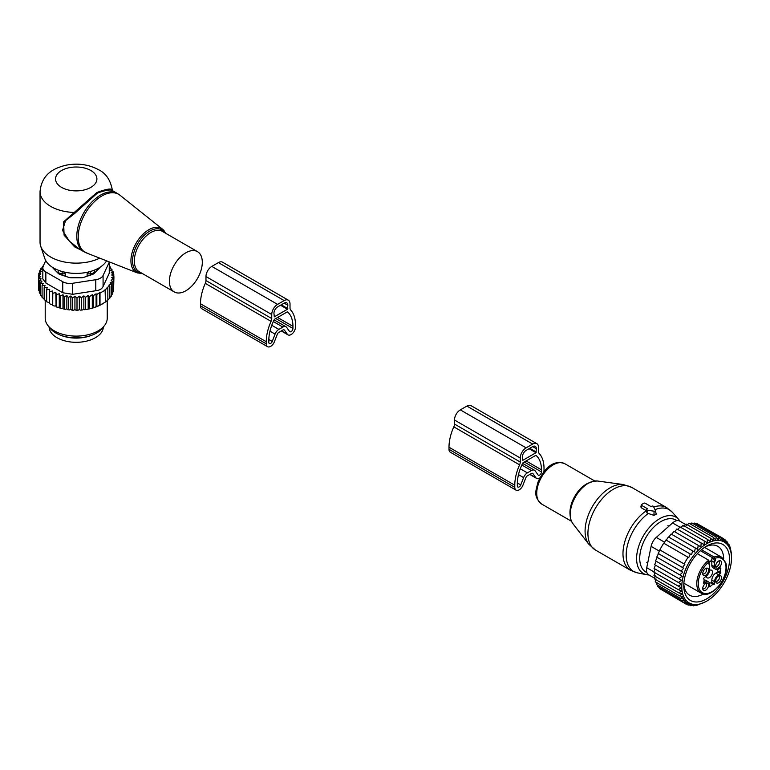 <?xml version="1.0" encoding="UTF-8"?>
<svg xmlns="http://www.w3.org/2000/svg" width="770" height="770" viewBox="0 0 770 770"><rect width="100%" height="100%" fill="white"/><g stroke="black" fill="none" stroke-linecap="round" stroke-linejoin="round"><path stroke-width="1.16" d="M641.593 505.361L647.445 508.739L646.742 509.143A1.03 0.597 0 0 0 647.204 510.144L654.115 511.213A1.03 0.597 0 0 0 655.385 510.481L653.528 506.487A1.03 0.597 0 0 0 651.805 506.217L651.102 506.631L645.25 503.253A1.03 0.597 0 0 0 643.787 503.253L641.593 504.514A1.03 0.597 0 0 0 641.593 505.361L641.256 507.776L646.194 510.625M646.396 511.203L647.06 513.061L653.913 515.351L656.213 514.245L655.414 510.558M645.953 511.752L646.444 509.49M641.266 506.468L641.256 507.776L641.266 506.468M709.642 570.32A4.389 2.541 -60 0 1 711.586 570.233A4.389 2.541 -60 0 1 712.365 571.311A4.389 2.541 -60 0 1 710.97 576.21A4.389 2.541 -60 0 1 707.197 577.846A4.389 2.541 -60 0 1 706.408 576.769A4.389 2.541 -60 0 1 706.292 576.124M705.84 568.414A3.099 1.79 -60 0 1 705.946 568.472A3.099 1.79 -60 0 1 705.012 573.226A3.099 1.79 -60 0 1 702.837 573.843A3.099 1.79 -60 0 1 702.74 573.775M718.756 560.955A3.099 1.79 -60 0 1 718.862 561.012A3.099 1.79 -60 0 1 719.421 561.763A3.099 1.79 -60 0 1 718.429 565.228A3.099 1.79 -60 0 1 715.763 566.383A3.099 1.79 -60 0 1 715.667 566.316M718.756 575.873A3.099 1.79 -60 0 1 718.862 575.931A3.099 1.79 -60 0 1 717.929 580.686A3.099 1.79 -60 0 1 715.763 581.302A3.099 1.79 -60 0 1 715.667 581.235M705.84 583.333A3.099 1.79 -60 0 1 705.946 583.39A3.099 1.79 -60 0 1 706.494 584.151A3.099 1.79 -60 0 1 705.513 587.606A3.099 1.79 -60 0 1 702.837 588.761A3.099 1.79 -60 0 1 702.74 588.694M708.968 562.427A3.879 2.243 120 0 0 711.827 559.087A3.879 2.243 120 0 0 712.067 558.173A15.506 8.951 120 0 0 711.827 560.945L714.57 562.533A15.506 8.951 120 0 1 714.579 562.071L714.079 559.328A3.879 2.243 120 0 0 714.137 558.635A1.03 0.597 -0 0 0 715.6 558.635L714.137 557.037L701.47 549.722M709.516 583.256A4.139 2.387 120 0 1 711.23 583.015L713.973 584.603A4.139 2.387 120 0 0 710.287 586.73L709.69 586.75L709.69 584.497A5.688 3.282 120 0 0 708.515 581.889L705.772 580.31A5.688 3.282 120 0 0 704.088 580.118M711.23 583.015L711.827 582.341L714.57 583.929L713.973 584.603M715.85 573.13L718.593 574.709L720.547 573.583L717.804 572.004L715.85 573.13A5.688 3.282 120 0 0 711.827 580.089L711.827 582.341M717.804 572.004L718.083 571.148L720.826 572.736L720.547 573.583M717.428 569.55A4.139 2.387 120 0 0 718.083 571.148M714.57 566.759L711.827 565.17A5.688 3.282 120 0 0 713.01 567.779L715.744 569.357A5.688 3.282 -60 0 1 714.57 566.759L714.57 562.533M711.827 565.17L711.827 560.945M706.494 574.661A4.148 2.397 -60 0 1 702.933 574.68A4.148 2.397 -60 0 1 704.848 569.126A4.148 2.397 -60 0 1 706.716 568.125A4.148 2.397 -60 0 1 708.602 570.339A4.148 2.397 -60 0 1 706.494 574.661M715.782 567.009A4.148 2.397 -60 0 1 716.601 563.091A4.148 2.397 -60 0 1 719.632 560.666A4.148 2.397 -60 0 1 721.403 561.859A4.148 2.397 -60 0 1 719.526 567.105A4.148 2.397 -60 0 1 715.85 567.221A4.148 2.397 -60 0 1 715.782 567.009M717.765 576.586A4.148 2.397 -60 0 1 719.632 575.585A4.148 2.397 -60 0 1 721.519 577.798A4.148 2.397 -60 0 1 719.421 582.13A4.148 2.397 -60 0 1 715.85 582.139A4.148 2.397 -60 0 1 717.765 576.586M702.856 589.387A4.148 2.397 -60 0 1 703.684 585.479A4.148 2.397 -60 0 1 706.716 583.044A4.148 2.397 -60 0 1 708.487 584.238A4.148 2.397 -60 0 1 706.61 589.483A4.148 2.397 -60 0 1 702.933 589.599A4.148 2.397 -60 0 1 702.856 589.387M708.718 562.427L709.68 564.901A4.909 2.839 -60 0 1 708.66 562.649L708.66 560.204L697.36 553.678M708.515 581.889A5.688 3.282 120 0 0 705.667 582.168L703.722 583.294L703.434 582.774A4.139 2.387 120 0 0 703.434 578.511L705.667 576.538A5.688 3.282 120 0 0 709.69 569.569L709.69 565.344A15.506 8.951 120 0 0 709.68 564.901M718.593 574.709A5.688 3.282 120 0 0 714.57 581.677L714.57 583.929M720.229 568.125L720.826 568.472A4.139 2.387 120 0 0 720.826 572.736M720.826 568.472L720.547 567.952L718.593 569.078A5.688 3.282 -60 0 1 715.744 569.357M708.958 560.926L708.66 560.204A20.675 11.935 -60 0 0 697.37 588.049A20.675 11.935 -60 0 0 701.066 593.102L683.866 583.179M655.01 572.668L653.951 575.604L678.264 589.637L681.315 587.856L653.836 572.12L655.068 569.02L681.363 584.199L678.389 582.486L681.604 580.243L678.967 578.722L682.085 576.201L679.862 574.921L682.798 572.158L681.046 571.138L683.702 568.193L682.47 567.48L684.848 564.352L684.116 563.929L687.995 557.211L688.726 557.634L690.247 554.005L691.489 554.718L692.711 550.945L694.463 551.955L695.387 548.028L697.61 549.308L698.236 545.353L700.864 546.873L701.201 542.975L704.175 544.688L704.261 540.925L679.949 526.892L677.879 529.51M731.481 556.777L731.173 553.053M704.261 540.925L707.322 542.821L707.332 539.289L710.2 541.474L710.363 538.066L713.02 540.54L713.328 537.296L715.763 540.02L716.177 536.969L718.381 539.934L718.882 537.104L720.836 540.271L721.394 537.691L723.097 541.041L723.684 538.731L725.138 542.215L725.725 540.193L726.938 543.793L727.496 542.08L728.459 545.757L728.959 544.351L729.691 548.057L730.104 546.979L731.385 553.168M706.648 601.158A35.141 20.29 120 0 1 682.798 578.145A35.141 20.29 -60 0 1 710.181 542.013A35.141 20.29 -60 0 1 731.5 558.115A35.141 20.29 -60 0 1 730.499 566.768A35.141 20.29 120 0 1 706.648 601.158L705.426 601.861M730.104 546.979L729.402 546.575M728.959 544.351L727.948 543.764M727.496 542.08L726.1 541.272M725.725 540.193L723.848 539.115M723.684 538.731L699.093 524.822M721.394 537.691L697.081 523.658L696.321 524.081M718.882 537.104L694.569 523.071L693.424 523.831M716.177 536.969L691.874 522.936L690.421 524.062M713.328 537.296L689.025 523.263L686.715 525.342M710.363 538.066L686.06 524.033L683.885 526.285M707.332 539.289L683.019 525.246L681.007 527.633M698.236 545.353L673.923 531.319L671.719 534.361M695.387 548.028L671.084 533.995L668.88 537.191M692.711 550.945L668.399 536.911L666.271 540.165M690.247 554.005L665.944 539.972L663.875 543.283M687.995 557.211L663.682 543.177L661.709 546.517L659.803 549.896L684.116 563.929M684.848 564.352L659.996 550.001L658.158 553.447L682.47 567.48M683.702 568.193L658.485 553.64L656.743 557.105L681.046 571.138M682.798 572.158L657.224 557.384L655.559 560.887L679.862 574.921M682.085 576.201L656.194 561.253L654.664 564.689L678.967 578.722M661.613 589.733L685.954 604.075L689.708 603.593L688.245 605.114L691.97 604.363L690.767 605.701L694.425 604.7L693.462 605.836L697.043 604.614L696.311 605.518L705.368 601.871M659.582 587.702L659.601 588.578L683.914 602.612L687.658 602.419L685.954 604.075M657.926 585.316L657.84 586.692L682.143 600.725L685.868 600.841L683.914 602.612M656.627 582.601L656.367 584.42L680.68 598.454L684.347 598.877L682.143 600.725M655.876 578.751L655.222 581.793L679.535 595.826L683.115 596.567L680.68 598.454M655.28 575.835L654.413 578.838L678.726 592.871L682.191 593.94L679.535 595.826M681.604 580.243L655.472 565.151L654.077 568.452L678.389 582.486M695.608 605.114L696.311 605.518M692.451 605.249L693.462 605.836M689.362 604.893L690.767 605.701M686.368 604.026L688.245 605.114M678.726 592.871L681.594 591.023L678.264 589.637M648.629 574.766L654.596 578.212L648.629 574.766A10.337 5.968 120 0 1 646.733 567.711L651.102 546.363A10.337 5.968 -60 0 1 656.271 537.412L672.576 522.946A10.337 5.968 -60 0 1 679.64 521.059L685.608 524.505L679.64 521.059M705.137 546.97A28.221 16.295 -60 0 1 717.832 546.334A28.221 16.295 -60 0 1 723.675 558.895M703.414 593.988A28.221 16.295 -60 0 1 689.612 595.21A28.221 16.295 -60 0 1 683.818 583.891M700.209 550.829A32.359 18.682 120 0 0 683.77 585.672A32.359 18.682 120 0 0 713.087 594.094A32.359 18.682 120 0 0 729.296 555.632A32.359 18.682 120 0 0 706.648 546.046A32.359 18.682 120 0 0 700.209 550.829M681.363 584.199L678.149 586.163M674.732 531.791L676.888 528.942L701.201 542.975M543.88 471.789A6.199 3.581 -60 0 0 544.015 470.441L544.015 468.333A37.47 21.637 -60 0 0 539.202 453.52A5.169 2.984 -60 0 1 538.538 451.48L538.538 447.447A8.268 4.774 -60 0 0 536.825 443.655L471.038 405.675A8.268 4.774 -60 0 0 466.899 406.088L460.325 409.881A8.268 4.774 -60 0 0 454.473 420.016L454.473 424.049A5.169 2.984 -60 0 1 453.809 426.859A37.47 21.637 -60 0 0 448.997 447.235L448.997 449.343A6.199 3.581 -60 0 0 450.277 452.183L516.064 490.163A6.199 3.581 -60 0 1 514.784 487.323L448.997 449.343M514.784 487.323L514.784 485.216A37.47 21.637 -60 0 1 519.596 464.839A5.169 2.984 -60 0 0 520.26 462.029L520.26 457.996A8.268 4.774 -60 0 1 526.112 447.861L460.325 409.881M520.751 484.936L523.6 477.592A6.199 3.581 -60 0 1 527.392 472.867L531.406 470.547A6.199 3.581 -60 0 1 534.505 470.249A6.199 3.581 -60 0 1 535.198 470.894L538.047 474.946A2.58 1.492 -60 0 0 538.336 475.215A2.58 1.492 -60 0 0 540.328 474.522A2.58 1.492 -60 0 0 541.454 471.923L541.454 469.806A33.851 19.548 -60 0 0 536.113 455.484A1.03 0.597 -60 0 0 535.545 455.503L523.254 462.597A1.03 0.597 -60 0 0 522.686 463.242A33.851 19.548 -60 0 0 517.334 483.733L517.334 485.841A2.58 1.492 -60 0 0 517.873 487.025A2.58 1.492 -60 0 0 520.751 484.936L517.344 482.973M535.978 452.722L522.82 460.316L522.455 456.726A5.169 2.984 -60 0 1 526.112 450.402L532.686 446.6A5.169 2.984 -60 0 1 535.275 446.34A5.169 2.984 -60 0 1 536.344 448.708L535.978 452.722L529.029 448.708M539.876 477.891A6.199 3.581 -60 0 1 536.526 478.343A6.199 3.581 -60 0 1 535.833 477.698L532.984 473.646A2.58 1.492 -60 0 0 532.696 473.377A2.58 1.492 -60 0 0 531.406 473.502L527.392 475.822A2.58 1.492 -60 0 0 525.814 477.785L522.965 485.129A6.199 3.581 -60 0 1 516.064 490.163M526.112 447.861L532.686 444.069A8.268 4.774 -60 0 1 536.825 443.655M171.431 289.222A23.254 13.427 120 0 0 174.232 291.926A23.254 13.427 120 0 0 195.715 281.291A23.254 13.427 120 0 0 200.296 254.35A23.254 13.427 120 0 0 197.486 251.646A23.254 13.427 120 0 0 176.003 262.272A23.254 13.427 120 0 0 171.431 289.222M112.641 190.719L112.343 190.065C110.485 180.026 105.904 173.25 98.589 169.737C88.55 164.376 77.597 162.884 65.719 165.271C53.977 168.197 41.724 173.953 40.04 191.605L40.04 242.242A36.18 20.886 0 0 0 40.695 246.208L44.776 258.412A32.022 18.49 0 0 0 53.573 267.979A32.022 18.49 0 0 0 106.558 260.828M40.695 246.208A36.18 20.886 0 0 0 50.637 257.016A36.18 20.886 0 0 0 99.696 258.142M112.314 190.19C111.669 188.13 106.51 188.91 96.856 192.529L63.592 221.856L64.093 235.177L74.594 246.852L88.03 253.561M112.978 191.393C112.362 189.083 107.174 189.641 97.434 193.058L74.555 213.569L65.517 220.692L62.534 230.413L69.329 241.116L79.502 249.172L83.747 251.626A33.591 19.394 120 0 1 79.695 247.719A33.591 19.394 120 0 1 86.307 208.795A33.591 19.394 120 0 1 117.338 193.434L120.014 195.253A33.476 19.327 -60 0 0 88.531 208.439A33.476 19.327 -60 0 0 81.11 248.402A33.476 19.327 120 0 0 86.664 253.022L83.747 251.626M40.04 191.605A36.18 20.886 0 0 0 50.637 206.379A36.18 20.886 0 0 0 73.776 212.443L74.555 213.569M49.097 327.038A27.133 15.67 0 0 0 68.578 341.678A27.133 15.67 0 0 0 103.344 327.038M60.002 334.989A27.133 15.67 0 0 0 68.578 337.462A27.133 15.67 0 0 0 92.439 334.989M58.039 273.158L58.087 271.473A4.139 2.387 0 0 0 62.149 273.812L65.344 273.851L63.746 271.935M65.344 276.238L65.344 273.851M87.097 276.238L87.097 273.851L90.292 273.812A4.139 2.387 0 0 0 94.354 271.473L94.392 270.126M87.097 273.851L88.694 271.935M55.142 268.826A21.194 12.233 0 0 0 55.892 271.011M94.412 273.158L94.412 270.126M96.558 271.011A21.194 12.233 0 0 0 97.299 268.826M43.361 265.814L42.6 266.324L43.659 266.622L40.926 268.509L42.302 268.922L39.665 270.828L41.349 271.358L38.837 273.254L40.839 273.918L38.5 275.756L38.664 288.009M102.458 303.9A36.7 21.185 180 0 1 102.169 304.073A36.7 21.185 180 0 1 92.583 308.048L91.476 308.356A36.7 21.185 180 0 1 88.752 309.001L87.039 309.338A36.7 21.185 180 0 1 86.558 309.415A36.7 21.185 180 0 1 84.69 309.704L83.853 309.222L82.582 309.954A36.7 21.185 180 0 1 80.417 310.137L79.349 309.521L78.088 310.243A36.7 21.185 180 0 1 76.057 310.272L74.921 309.569L73.699 310.223A36.7 21.185 180 0 1 71.841 310.127L70.85 309.347L69.502 309.915A36.7 21.185 180 0 1 67.683 309.694L66.855 308.857L65.402 309.328A36.7 21.185 180 0 1 63.641 308.991L62.986 308.106L61.446 308.481A36.7 21.185 180 0 1 59.762 308.019L59.28 307.095L57.683 307.374A36.7 21.185 180 0 1 56.095 306.806L56.335 294.727L59.28 293.726L60.156 295.921L60.156 307.952L61.446 308.481M38.5 275.756L40.752 276.469L38.664 278.259L41.137 278.817L39.318 280.742L41.984 281.127L40.464 283.158L43.284 283.36L42.081 285.487L45.026 285.497L44.16 287.691L47.182 287.508L46.652 289.741L49.723 289.356L49.54 291.609L52.61 291.022L52.784 293.283L55.815 292.485L56.095 306.806M55.815 305.854L54.169 306.017A36.7 21.185 180 0 1 52.706 305.353L52.784 293.283M52.61 291.022L52.706 305.353M52.61 304.391L50.945 304.448A36.7 21.185 180 0 1 50.04 303.938M49.54 302.716L46.652 301.773L46.652 289.741M46.652 300.82L44.16 299.722L44.16 287.691M42.081 285.487L42.081 297.518L44.16 298.721M40.464 283.158L40.464 295.189L42.081 296.431M38.837 273.254L38.837 275.487M113.604 289.164L113.941 276.671L111.611 277.527L113.604 279.163L113.604 291.204L112.362 292.764M111.284 295.333L112.786 293.62L112.786 281.589L110.139 282.734L111.515 283.909L111.515 295.94L109.6 297.894M92.583 308.048L99.58 305.392L105.5 301.984L105.067 289.568L107.829 288.105L107.829 300.136L105.067 302.225M107.097 300.541L109.841 298.134L109.841 286.103L107.097 287.46L107.829 288.105M92.294 307.885L92.294 294.698L93.353 295.622L93.353 307.654M91.476 308.356L88.752 309.001M88.184 308.674L88.184 295.411L89.561 296.585L89.561 308.616M87.039 309.338L84.69 309.704M83.853 309.222L83.853 295.901L85.537 297.316L85.537 309.347M82.582 309.954L80.417 310.137M79.349 309.521L79.349 296.161L81.341 297.788L81.341 309.829M78.088 310.243L76.057 310.272M74.921 309.569L74.921 296.2L77.01 297.99L77.01 310.021M74.921 296.2L72.669 297.894L72.669 309.935L73.699 310.223M71.841 310.127L72.669 309.935M70.85 309.347L70.85 295.978L72.669 297.894M70.85 295.978L68.376 297.518L68.376 309.55L69.502 309.915M67.683 309.694L68.376 309.55M66.855 308.857L66.855 295.488L68.376 297.518M66.855 295.488L64.189 296.854L64.189 308.886L65.402 309.328M63.641 308.991L64.189 308.886M62.986 308.106L62.986 294.737L64.189 296.854M62.986 294.737L60.156 295.921M59.28 293.726L59.28 307.095M57.683 307.374L56.335 306.758M54.169 306.017L52.784 305.315M49.54 291.609L49.54 303.65L50.945 304.448M40.531 294.015L39.318 292.773L39.318 280.742M39.79 291.618L38.664 290.29L38.664 278.259M39.665 270.828L39.665 272.628M40.926 268.509L40.926 269.904M42.6 266.324L42.6 267.344M105.5 289.944L100.013 293.11L100.013 305.151M99.58 305.392L99.58 292.735L96.828 294.458L96.828 306.489M93.353 295.622L96.096 293.813L96.096 306.893M42.822 267.758A10.337 5.968 180 0 0 45.854 271.974L62.736 281.724A10.337 5.968 180 0 0 72.717 283.264L95.778 279.703L95.778 290.733L72.717 294.304L62.736 292.754L45.854 283.014L42.822 278.952L42.822 267.758A10.337 5.968 180 0 1 43.178 266.208L45.767 260.626M95.778 279.703A10.337 5.968 0 0 0 103.084 275.477L109.263 262.166L109.263 273.206L103.084 286.517C101.948 288.962 99.513 290.367 95.778 290.733M104.528 325.517L102.622 327.981A28.923 16.699 180 0 1 84.363 337.183A28.923 16.699 180 0 1 49.819 327.981L47.913 325.517A31.012 17.903 0 0 0 84.95 335.383A31.012 17.903 0 0 0 104.528 325.517A31.012 17.903 0 0 0 107.232 318.203L107.232 300.618M52.764 267.498A5.169 2.984 0 0 0 53.399 268.518L58.318 273.437A5.169 2.984 0 0 0 60.204 274.524L68.723 277.364A5.169 2.984 0 0 0 71.302 277.768L81.139 277.768A5.169 2.984 0 0 0 83.718 277.364L92.236 274.524A5.169 2.984 0 0 0 94.132 273.437L99.041 268.518A5.169 2.984 0 0 0 99.677 267.498M109.263 273.206L109.619 262.031M45.209 300.473L45.209 318.203A31.012 17.903 0 0 0 47.913 325.517M96.096 293.813L96.828 294.458M111.515 283.909L108.782 285.179L109.841 286.103M113.604 279.163L111.092 280.174L112.786 281.589M109.619 266.68L110.36 266.94L109.157 268.075L111.977 269.259L110.457 270.318L113.123 271.685L111.303 272.619L113.787 274.159L111.689 274.967L113.941 276.671M88.184 295.411L85.537 297.316M92.294 294.698L89.561 296.585M55.815 292.485L56.335 294.727M79.349 296.161L77.01 297.99M83.853 295.901L81.341 297.788M113.787 274.159L113.787 276.546M113.123 271.685L113.123 273.745M111.977 269.259L111.977 271.088M110.36 266.94L110.36 268.576M267.546 346.683A6.199 3.581 -60 0 0 274.447 341.649L277.296 334.305A2.58 1.492 -60 0 1 278.875 332.342L282.888 330.022A2.58 1.492 -60 0 1 284.178 329.897A2.58 1.492 -60 0 1 284.467 330.166L287.316 334.219A6.199 3.581 -60 0 0 288.019 334.863A6.199 3.581 -60 0 0 292.793 333.208A6.199 3.581 -60 0 0 295.497 326.961L295.497 324.853A37.47 21.637 -60 0 0 290.685 310.041A5.169 2.984 -60 0 1 290.021 308L290.021 303.967A8.268 4.774 -60 0 0 288.307 300.175L222.52 262.195A8.268 4.774 -60 0 0 218.391 262.608L211.808 266.41A8.268 4.774 -60 0 0 205.965 276.536L205.965 280.569A5.169 2.984 -60 0 1 205.301 283.379A37.47 21.637 -60 0 0 200.479 303.755L200.479 305.863A6.199 3.581 -60 0 0 201.759 308.703L267.546 346.683A6.199 3.581 -60 0 1 266.266 343.844L200.479 305.863M266.266 343.844L266.266 341.736A37.47 21.637 -60 0 1 271.079 321.36A5.169 2.984 -60 0 0 271.743 318.549L271.743 314.516A8.268 4.774 -60 0 1 277.595 304.381L211.808 266.41M272.233 341.457L275.083 334.113A6.199 3.581 -60 0 1 278.875 329.387L282.888 327.067A6.199 3.581 -60 0 1 285.988 326.769A6.199 3.581 -60 0 1 286.681 327.414L289.53 331.466A2.58 1.492 -60 0 0 289.818 331.735A2.58 1.492 -60 0 0 291.811 331.042A2.58 1.492 -60 0 0 292.947 328.444L292.947 326.326A33.851 19.548 -60 0 0 287.595 312.004A1.03 0.597 -60 0 0 287.027 312.023L274.736 319.117A1.03 0.597 -60 0 0 274.168 319.762A33.851 19.548 -60 0 0 268.826 340.253L268.826 342.361A2.58 1.492 -60 0 0 269.356 343.545A2.58 1.492 -60 0 0 272.233 341.457L268.826 339.493M287.46 309.242L274.303 316.836L273.937 313.246A5.169 2.984 -60 0 1 277.595 306.922L284.168 303.12A5.169 2.984 -60 0 1 286.758 302.86A5.169 2.984 -60 0 1 287.826 305.228L287.46 309.242L280.521 305.228M277.595 304.381L284.168 300.589A8.268 4.774 -60 0 1 288.307 300.175M588.145 515.553A35.42 20.453 -60 0 1 623.296 484.532L631.602 487.352A36.18 20.886 -60 0 0 591.062 517.488A36.18 20.886 -60 0 0 595.422 550.021L588.819 544.236A35.42 20.453 -60 0 1 588.145 515.553M572.928 523.716C569.386 518.595 569.155 511.655 572.245 502.916C578.578 488.517 587.019 481.221 597.568 481.019A25.323 14.62 120 0 0 572.437 503.205A25.323 14.62 120 0 0 572.928 523.716L588.819 544.236M595.422 550.021L630.466 570.252A36.18 20.886 -60 0 1 626.106 537.72A36.18 20.886 -60 0 1 646.136 510.914M570.098 514.861A23.254 13.427 -60 0 1 571.975 502.271A23.254 13.427 -60 0 1 588.492 483.002M630.466 570.252L637.271 572.822A35.651 20.588 -60 0 1 629.273 539.375A35.651 20.588 -60 0 1 648.34 513.426M571.475 521.271L541.551 503.994A23.254 13.427 -60 0 1 538.75 483.088A23.254 13.427 -60 0 1 564.814 463.713L594.738 480.99M637.271 572.822L646.723 574.747A32.542 18.788 -60 0 1 639.418 544.226A32.542 18.788 -60 0 1 678.668 519.413L680.083 521.319M646.896 572.582A30.04 17.344 -60 0 1 642.324 545.083A30.04 17.344 -60 0 1 676.878 520.645M655.01 509.663A35.651 20.588 -60 0 1 672.277 512.194L666.647 507.584L631.602 487.352M655.424 510.645L656.156 514.062M654.115 511.213L653.913 515.351M647.204 510.144L647.06 513.061M653.769 506.987A36.18 20.886 -60 0 1 666.647 507.584M712.067 558.173L714.079 559.328M700.363 550.685L714.137 558.635L714.137 557.037A20.675 11.935 -60 0 1 721.74 557.297L704.54 547.374M705.667 582.168L703.992 581.206M709.69 586.384L710.287 586.73M714.57 581.677L711.827 580.089M715.6 558.096A19.645 11.338 -60 0 1 725.456 563.419A19.645 11.338 -60 0 1 716.042 588.752A19.645 11.338 -60 0 1 698.804 587.828A19.645 11.338 -60 0 1 708.66 562.1M715.6 558.635A4.909 2.839 -60 0 1 714.579 562.071M708.756 561.869A1.03 0.597 180 0 1 708.66 562.649M651.102 546.363L659.38 551.137M646.733 567.711L653.942 571.869M656.271 537.412L664.549 542.186M672.576 522.946L679.785 527.104M520.26 462.029L454.473 424.049M520.26 457.996L454.473 420.016M541.454 469.806L526.112 460.951M541.454 471.923L524.283 462M531.406 470.547L521.829 465.022M527.392 472.867L520.279 468.757M523.6 477.592L518.479 474.638M519.596 464.839L453.809 426.859M514.784 485.216L448.997 447.235M532.984 473.646L532.32 473.261M535.833 477.698L529.981 474.32M532.686 444.069L466.899 406.088M536.344 448.708L532.686 446.6M536.344 452.086L529.76 448.284M142.383 273.543L137.32 272.898A25.323 14.62 120 0 1 133.123 269.394A25.323 14.62 -60 0 1 138.735 239.162A25.323 14.62 -60 0 1 162.557 229.2A25.323 14.62 -60 0 1 164.559 231.423M164.886 232.819A24.293 14.024 120 0 0 164.819 232.713A24.293 14.024 120 0 0 141.507 238.276A24.293 14.024 120 0 0 134.663 269.144A24.293 14.024 120 0 0 141.632 273.1M197.486 251.646L162.403 231.385A23.254 13.427 120 0 0 140.92 242.021A23.254 13.427 120 0 0 136.348 268.971A23.254 13.427 120 0 0 139.149 271.675L174.232 291.926M61.6 187.389A20.675 11.935 0 0 0 90.841 187.389A20.675 11.935 0 0 0 90.841 170.507A20.675 11.935 0 0 0 61.6 170.507A20.675 11.935 0 0 0 61.6 187.389M58.818 270.424A4.139 3.378 178.3 0 0 58.087 271.473L58.087 273.215M62.177 271.521L62.149 275.179M94.354 273.215L94.354 271.473A4.139 3.378 1.7 0 0 93.632 270.424M90.292 275.179L90.263 271.521M72.717 283.264L72.717 294.304M45.854 271.974L45.854 283.014M62.736 281.724L62.736 292.754M103.084 275.477L103.084 286.517M271.743 318.549L205.965 280.569M271.743 314.516L205.965 276.536M292.947 326.326L277.595 317.471M292.947 328.444L275.766 318.52M282.888 327.067L273.311 321.542M278.875 329.387L271.762 325.277M275.083 334.113L269.962 331.158M271.079 321.36L205.301 283.379M266.266 341.736L200.479 303.755M284.467 330.166L283.803 329.781M287.316 334.219L281.474 330.84M284.168 300.589L218.391 262.608M287.826 305.228L284.168 303.12M287.826 308.606L281.243 304.805M597.568 481.019L623.296 484.532M541.551 503.994C532.84 496.121 536.103 490.606 537.922 482.261C543.187 470.489 552.311 458.882 564.814 463.713M646.723 574.747L649.072 575.026M678.668 519.413L672.277 512.194M641.304 504.86L640.832 506.997M647.724 562.909L646.713 562.321M668.909 526.199L667.908 525.621M708.958 561.003L709.151 563.226M701.066 593.102C711.066 600.359 730.653 575.979 725.715 562.697L721.74 557.297M731.5 558.115L731.5 556.7M534.505 470.249L522.609 463.376M536.526 478.343L529.77 474.445M165.646 233.252L162.557 229.2L120.014 195.253M137.32 272.898L86.664 253.022M112.603 190.7L117.338 193.434M102.169 304.073L102.757 303.726M285.988 326.769L274.101 319.897M288.019 334.863L281.262 330.965"/></g></svg>
